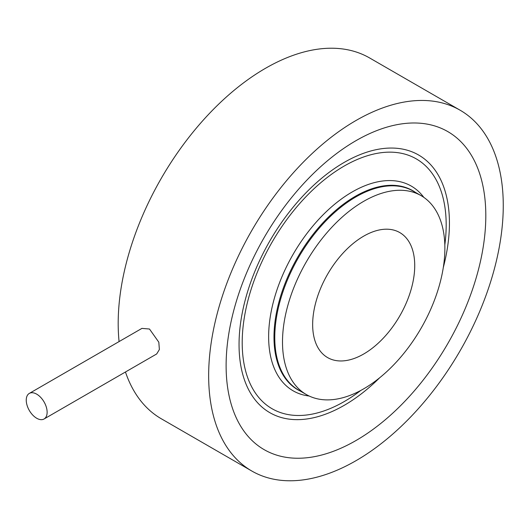 <?xml version="1.0" encoding="UTF-8"?>
<svg xmlns="http://www.w3.org/2000/svg" width="529" height="529" viewBox="0 0 529 529"><rect width="100%" height="100%" fill="white"/><g stroke="black" fill="none" stroke-linecap="round" stroke-linejoin="round"><path stroke-width="0.79" d="M36.686 418.247A14.766 8.524 -120 0 0 44.072 418.981A14.766 8.524 -120 0 0 46.334 407.151A14.766 8.524 -120 0 0 36.686 394.145A14.766 8.524 -120 0 0 29.307 393.411A14.766 8.524 -120 0 0 27.045 405.24A14.766 8.524 -120 0 0 36.686 418.247M44.072 418.981L156.683 353.961L159.374 349.537L158.819 342.21L149.489 329.018L141.924 328.39L29.307 393.411M355.957 140.681A183.629 106.018 -60 0 1 485.807 215.647A183.629 106.018 -60 0 1 355.957 440.551A183.629 106.018 -60 0 1 226.114 365.579A183.629 106.018 -60 0 1 355.957 140.681M306.284 394.515L298.548 390.052A114.819 66.29 -60 0 1 280.952 298.045A114.819 66.29 -60 0 1 355.957 196.867A114.819 66.29 -60 0 1 413.367 191.181L421.097 195.644A114.819 66.29 120 0 0 363.694 201.331A114.819 66.29 120 0 0 288.682 302.509A114.819 66.29 120 0 0 306.284 394.515A114.819 66.29 120 0 0 363.694 388.828A114.819 66.29 120 0 0 438.7 287.65A114.819 66.29 120 0 0 421.097 195.644M363.694 354.007A72.169 41.665 120 0 0 410.841 290.408A72.169 41.665 120 0 0 399.779 232.575A72.169 41.665 120 0 0 363.694 236.152A72.169 41.665 120 0 0 316.54 299.751A72.169 41.665 120 0 0 327.603 357.584A72.169 41.665 120 0 0 363.694 354.007M355.957 120.526A208.314 120.268 120 0 0 219.872 304.096A208.314 120.268 120 0 0 251.804 471.022A208.314 120.268 120 0 0 355.957 460.706A208.314 120.268 120 0 0 492.049 277.136A208.314 120.268 120 0 0 460.118 110.211A208.314 120.268 120 0 0 355.957 120.526M460.118 110.211L369.645 57.978A208.314 120.268 120 0 0 265.492 68.294A208.314 120.268 120 0 0 119.078 341.582M125.459 371.993A208.314 120.268 120 0 0 161.332 418.789L251.804 471.022M300.545 391.202A114.945 66.363 -60 0 1 279.464 300.102A114.945 66.363 -60 0 1 355.263 196.365A114.945 66.363 -60 0 1 415.364 192.331M309.148 396.016A118.185 68.234 -60 0 1 271.681 309.141A118.185 68.234 -60 0 1 352.208 191.954A118.185 68.234 -60 0 1 423.828 197.377M360.738 390.475A144.232 83.271 -60 0 1 344.187 401.59A144.232 83.271 -60 0 1 242.203 342.706A144.232 83.271 -60 0 1 344.187 166.053A144.232 83.271 -60 0 1 444.829 244.828M379.643 377.792A148.761 85.89 -60 0 1 344.24 405.32A148.761 85.89 -60 0 1 239.048 344.584A148.761 85.89 -60 0 1 344.24 162.383A148.761 85.89 -60 0 1 443.295 267.542"/></g></svg>
